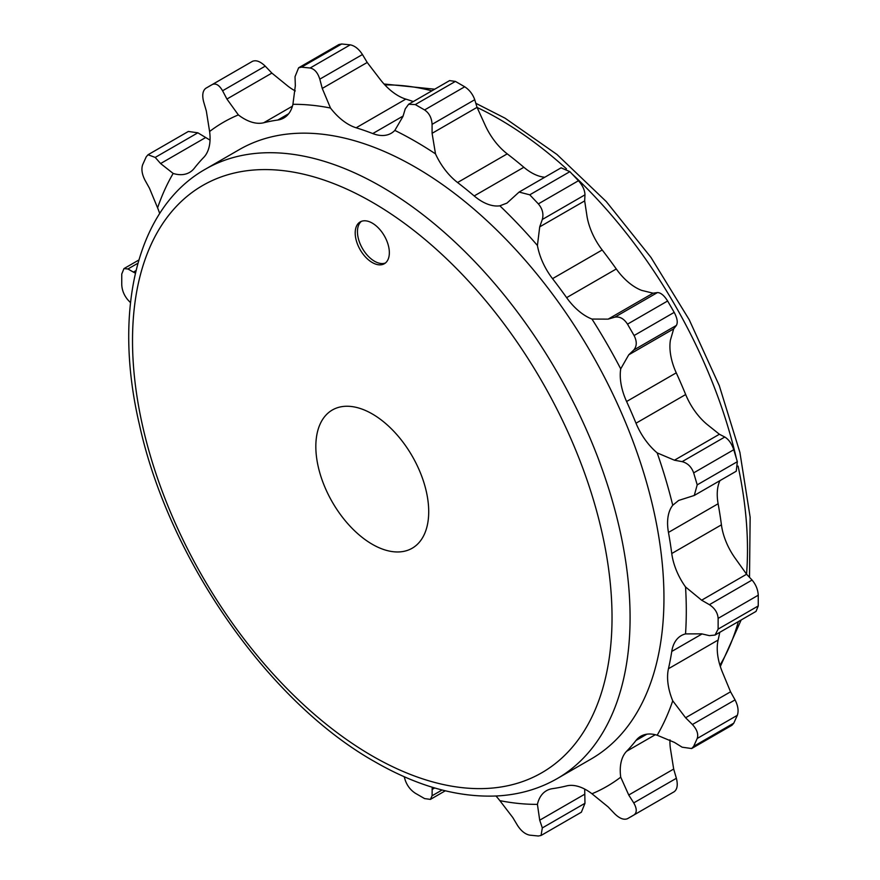 <?xml version="1.0" encoding="UTF-8"?>
<svg xmlns="http://www.w3.org/2000/svg" width="880" height="880" viewBox="0 0 880 880"><rect width="100%" height="100%" fill="white"/><g stroke="black" fill="none" stroke-linecap="round" stroke-linejoin="round"><path stroke-width="1.32" d="M367.213 62.469L322.256 88.429L319.803 79.156C317.757 72.655 314.534 68.948 310.123 68.013L301.532 67.155L298.617 67.804L338.954 44.517L341.649 44L350.24 44.847C354.739 45.727 358.82 48.961 362.45 54.527L367.213 62.469L380.149 79.354A47.894 27.654 60 0 0 405.812 99.11A367.796 212.355 60 0 1 413.303 101.552M295.295 90.915A47.894 27.654 60 0 1 288.035 86.229L271.876 73.095L265.232 66.143C260.348 61.446 256.102 59.84 252.494 61.314L205.799 88.275C202.719 90.662 201.982 95.15 203.621 101.717L206.316 110.946L209.605 131.505A47.894 27.654 60 0 1 203.742 157.388A367.796 212.355 -120 0 0 194.326 168.223A47.894 27.654 60 0 1 189.519 172.436A47.894 27.654 60 0 1 173.162 173.448A383.438 221.375 -120 0 0 157.597 207.845L149.446 188.199L144.947 180.114C141.944 174.174 141.185 169.037 142.67 164.692L146.234 156.827L148.027 154.748L155.21 157.421L160.6 163.548L173.162 173.448M584.705 789.085L584.969 803.297L581.383 812.196L541.046 835.483L538.351 836L529.76 835.153C525.261 834.273 521.18 831.039 517.55 825.473L512.787 817.531L499.851 800.646A383.438 221.375 -120 0 0 537.416 804.364A47.894 27.654 60 0 1 546.48 790.702A47.894 27.654 60 0 1 552.53 788.645A367.796 212.355 -120 0 0 566.621 785.906A47.894 27.654 60 0 1 591.965 793.771L608.124 806.905L614.768 813.857C619.652 818.554 623.898 820.16 627.506 818.686L674.201 791.725C677.281 789.338 678.018 784.85 676.379 778.283L673.684 769.054L670.395 748.495A47.894 27.654 60 0 1 669.966 739.86M591.965 793.771A383.438 221.375 -120 0 0 620.719 777.172A47.894 27.654 60 0 1 626.593 751.289A367.796 212.355 -120 0 0 635.998 740.454A47.894 27.654 60 0 1 640.816 736.241A47.894 27.654 60 0 1 657.173 735.229L674.443 742.412L682.143 747.197L691.647 748.539L731.973 725.252L733.766 723.173L737.33 715.308C738.815 710.963 738.056 705.826 735.053 699.886L730.554 691.801L722.403 672.155A47.894 27.654 60 0 1 718.124 640.046L668.459 668.723A367.796 212.355 -120 0 0 671.759 651.442A47.894 27.654 60 0 1 681.23 635.635A47.894 27.654 60 0 1 685.531 633.908A383.438 221.375 -120 0 0 685.531 586.96L701.646 600.193L709.401 604.681C714.802 608.223 717.717 612.788 718.135 618.376L718.135 629.101L715.055 635.052L709.401 635.646L701.646 633.842L685.531 633.908M719.752 632.335A367.796 212.355 60 0 1 718.124 640.046M715.055 635.052L756.041 611.391L758.252 605.946L758.252 595.21C757.922 589.578 755.854 584.518 752.059 580.052L746.603 574.233L735.207 558.283A47.894 27.654 60 0 1 721.424 524.843L671.759 553.52A367.796 212.355 -120 0 0 668.459 532.422A47.894 27.654 60 0 1 672.738 505.263A383.438 221.375 -120 0 0 657.173 452.892L674.443 460.207L682.143 461.648C687.643 463.111 691.471 466.862 693.66 472.879L697.213 484.858L694.265 495.462L678.623 500.456L672.738 505.263M719.928 480.645A47.894 27.654 60 0 0 718.124 503.745A367.796 212.355 60 0 1 721.424 524.843M694.265 495.462L736.263 471.218L737.33 461.692L733.766 449.724C731.687 443.641 728.695 439.417 724.79 437.03L719.4 434.258L706.838 424.215A47.894 27.654 60 0 1 685.674 394.537L635.998 423.214A367.796 212.355 -120 0 0 626.593 401.511A47.894 27.654 60 0 1 620.719 368.863A383.438 221.375 -120 0 0 591.965 319.055L608.124 319.132L614.768 317.196C619.652 316.294 623.898 318.604 627.506 324.148L634.084 335.533C637.076 341.429 636.955 346.269 633.732 350.042L628.738 354.827L620.719 368.863M584.672 200.904L539.715 226.853L542.322 219.472C543.796 213.972 542.476 208.78 538.351 203.885L529.76 194.821L519.101 192.071L561.099 167.827L569.877 171.655L578.468 180.719C582.681 185.57 584.848 190.278 584.969 194.843L584.672 200.904L587.081 216.799A47.894 27.654 60 0 0 602.206 249.975A367.796 212.355 60 0 1 616.286 268.972A47.894 27.654 60 0 0 641.641 290.378L653.081 293.183L657.415 292.578C660.704 292.589 664.103 295.394 667.623 300.993L674.201 312.378C677.281 318.219 678.007 322.564 676.379 325.424L673.684 328.878L670.395 340.186A47.894 27.654 60 0 0 676.258 372.834A367.796 212.355 60 0 1 685.674 394.537M544.764 177.254A47.894 27.654 60 0 1 523.853 167.266L474.188 195.943A367.796 212.355 -120 0 0 457.567 182.523A47.894 27.654 60 0 1 435.501 153.879A383.438 221.375 -120 0 0 394.834 130.405L402.952 116.479L405.262 108.867L408.606 104.269L415.294 104.577L424.589 109.945C429.209 113.091 431.706 117.898 432.08 124.344L432.091 133.309L435.501 153.879M408.606 104.269L449.592 80.608L455.411 81.411L464.706 86.779C469.425 89.881 472.769 94.193 474.738 99.726L477.048 107.36L485.166 125.202A47.894 27.654 60 0 0 507.232 153.857A367.796 212.355 60 0 1 523.853 167.266M210.034 140.14L197.857 132.803L188.353 131.461L148.027 154.748M539.715 226.853L537.416 245.476A383.438 221.375 -120 0 0 499.851 205.81L506.946 203.115L519.101 192.071M691.647 748.539L693.66 746.328L697.213 738.474C698.61 734.184 697.004 729.531 692.406 724.515L685.597 717.75L672.738 700.821A47.894 27.654 60 0 1 668.459 668.723M657.173 735.229A383.438 221.375 -120 0 0 672.738 700.821M630.817 816.827L634.084 814.891C637.076 812.548 636.955 808.555 633.732 802.901L628.738 795.014L620.719 777.172M541.046 835.483L542.322 827.926L539.715 820.193L537.416 804.364M322.256 88.429L330.484 108.031A383.438 221.375 -120 0 0 292.919 104.313L295.328 85.756L295.031 76.703L298.617 67.804M271.876 73.095L226.919 99.044L238.359 114.906A383.438 221.375 -120 0 0 209.605 131.505M226.919 99.044L222.585 90.772C219.296 85.151 215.897 83.05 212.377 84.48L209.066 86.328M136.015 270.6L133.397 272.107L135.41 273.163M133.397 272.107L127.941 268.972L123.959 268.609L121.748 274.054L121.748 284.79C122.078 290.422 124.146 295.482 127.941 299.948L130.493 302.665M404.184 776.71L405.262 780.274C407.231 785.807 410.575 790.119 415.294 793.221L424.589 798.589L430.408 799.392L432.08 795.762L432.19 787.204M499.851 205.81A47.894 27.654 60 0 1 474.188 195.943M591.965 319.055A47.894 27.654 60 0 1 566.621 297.649A367.796 212.355 -120 0 0 552.53 278.652A47.894 27.654 60 0 1 537.416 245.476M657.173 452.892A47.894 27.654 60 0 1 635.998 423.214M685.531 586.96A47.894 27.654 60 0 1 671.759 553.52M495.979 796.004A47.894 27.654 60 0 1 499.851 800.646M157.597 207.845A47.894 27.654 60 0 1 159.676 213.51M292.919 104.313A47.894 27.654 60 0 1 283.855 117.975A47.894 27.654 60 0 1 277.794 120.032A367.796 212.355 -120 0 0 263.714 122.76A47.894 27.654 60 0 1 238.359 114.906M394.834 130.405A47.894 27.654 60 0 1 391.193 133.276A47.894 27.654 60 0 1 372.768 133.562A367.796 212.355 -120 0 0 356.147 127.787A47.894 27.654 60 0 1 330.484 108.031M557.216 778.591L591.085 759.033A351.835 203.137 -120 0 0 645.018 477.103A351.835 203.137 -120 0 0 415.162 167.068A351.835 203.137 -120 0 0 239.25 149.633L205.381 169.191C136.708 207.955 112.651 310.563 139.403 424.567C168.652 558.712 268.444 702.031 374.913 761.794C417.714 786.456 458.645 797.83 497.717 795.916C519.475 794.64 539.308 788.865 557.216 778.591A351.835 203.137 -120 0 0 611.149 496.661A351.835 203.137 -120 0 0 381.304 186.615A351.835 203.137 -120 0 0 205.381 169.191M372.273 223.113A24.145 13.937 -120 0 0 360.195 221.914A24.145 13.937 -120 0 0 356.499 241.263A24.145 13.937 -120 0 0 372.273 262.537A24.145 13.937 -120 0 0 384.34 263.736A24.145 13.937 -120 0 0 388.047 244.387A24.145 13.937 -120 0 0 372.273 223.113M428.714 511.687A79.816 46.09 -120 0 0 393.866 431.365A79.816 46.09 -120 0 0 332.365 409.981A79.816 46.09 -120 0 0 315.832 446.512A79.816 46.09 -120 0 0 350.669 526.845A79.816 46.09 -120 0 0 412.181 548.229A79.816 46.09 -120 0 0 428.714 511.687M361.383 221.353A24.145 13.937 -120 0 0 359.073 240.988A24.145 13.937 -120 0 0 374.528 261.239A24.145 13.937 60 0 0 385.418 262.999M737.33 461.692L697.213 484.858M733.766 449.724L693.66 472.879M477.048 107.36L432.091 133.309M507.232 153.857L457.567 182.523M474.738 99.726L432.08 124.344M464.706 86.779L424.589 109.945M455.411 81.411L415.294 104.577M403.073 116.061L372.768 133.562M405.812 99.11L356.147 127.787M362.45 54.527L319.803 79.156M350.24 44.847L310.123 68.013M341.649 44L301.532 67.155M288.662 113.751L277.794 120.032M292.435 106.183L263.714 122.76M265.232 66.143L222.585 90.772M252.494 61.314L212.377 84.48M205.557 137.588L160.6 163.548M197.857 132.803L155.21 157.421M137.929 263.219L127.941 268.972M442.068 789.998L432.08 795.762M434.709 787.963L432.091 789.47M584.969 803.297L542.322 827.926M584.672 794.244L539.715 820.193M674.201 791.725L634.084 814.891M676.379 778.283L633.732 802.901M673.684 769.054L628.738 795.014M655.314 734.712L626.593 751.289M646.866 734.184L635.998 740.454M733.766 723.173L693.66 746.328M737.33 715.308L697.213 738.474M735.053 699.886L692.406 724.515M730.554 691.801L685.597 717.75M702.075 633.941L671.759 651.442M758.252 605.946L718.135 629.101M758.252 595.21L718.135 618.376M752.059 580.052L709.401 604.681M746.603 574.233L701.646 600.193M718.124 503.745L668.459 532.422M569.877 171.655L529.76 194.821M578.468 180.719L538.351 203.885M584.969 194.843L542.322 219.472M602.206 249.975L552.53 278.652M616.286 268.972L566.621 297.649M653.081 293.183L608.124 319.132M657.415 292.578L614.768 317.196M667.623 300.993L627.506 324.148M674.201 312.378L634.084 335.533M676.379 325.424L633.732 350.042M673.684 328.878L628.738 354.827M676.258 372.834L626.593 401.511M719.4 434.258L674.443 460.207M724.79 437.03L682.143 461.648M719.928 665.247A351.835 203.137 -120 0 0 738.353 621.599M746.548 574.167A351.835 203.137 -120 0 0 738.089 466.103M736.329 458.26A351.835 203.137 -120 0 0 572.363 174.24M566.434 168.795A351.835 203.137 -120 0 0 498.696 118.833A351.835 203.137 -120 0 0 477.081 107.437M431.904 90.816A351.835 203.137 -120 0 0 384.901 84.953M372.273 202.257A339.064 195.756 -120 0 0 132.517 340.681A339.064 195.756 -120 0 0 372.273 755.953A339.064 195.756 -120 0 0 612.029 617.529A339.064 195.756 -120 0 0 372.273 202.257M138.842 260.018L123.959 268.609M445.291 790.801L430.408 799.392M475.816 103.29L505.087 118.206L556.952 154.462L606.254 201.553L650.98 257.433L689.194 319.693L719.279 385.627L739.904 452.419L750.145 517.209L749.507 577.335M741.158 619.982L720.324 666.49M434.709 89.199L384.021 83.996"/></g></svg>
